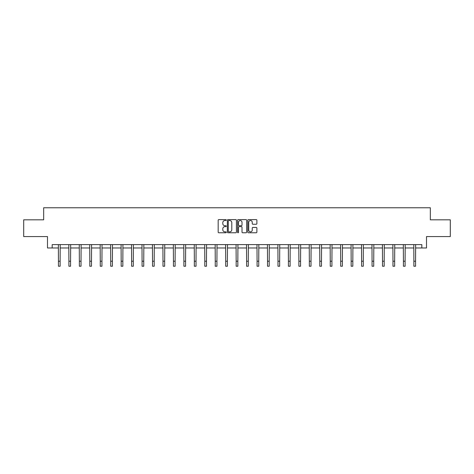 <?xml version="1.0" encoding="UTF-8"?>
<svg xmlns="http://www.w3.org/2000/svg" width="474" height="474" viewBox="0 0 474 474"><rect width="100%" height="100%" fill="white"/><g stroke="black" fill="none" stroke-linecap="round" stroke-linejoin="round"><path stroke-width="0.71" d="M226.276 220.072A0.462 0.462 0 0 0 225.82 219.61L218.828 219.61A0.658 0.658 0 0 0 218.17 220.268L218.17 232.106A0.658 0.658 0 0 0 218.828 232.764L225.82 232.764A0.462 0.462 0 0 0 226.276 232.307A0.462 0.462 0 0 0 225.82 231.845L224.913 231.845A2.103 2.103 0 0 1 222.81 229.742L222.81 228.752A2.103 2.103 0 0 1 224.913 226.649L225.82 226.649A0.462 0.462 0 0 0 226.276 226.187A0.462 0.462 0 0 0 225.82 225.725L224.913 225.725A2.103 2.103 0 0 1 222.81 223.621L222.81 222.638A2.103 2.103 0 0 1 224.913 220.529L225.82 220.529A0.462 0.462 0 0 0 226.276 220.072M256.221 224.249A0.658 0.658 0 0 0 256.878 223.592L256.878 220.268A0.658 0.658 0 0 0 256.221 219.61L248.459 219.61A0.658 0.658 0 0 0 247.801 220.268L247.801 232.106A0.658 0.658 0 0 0 248.459 232.764L256.221 232.764A0.658 0.658 0 0 0 256.878 232.106L256.878 228.095A0.658 0.658 0 0 0 256.221 227.437L252.903 227.437A0.658 0.658 0 0 0 252.245 228.095L252.245 230.086A1.76 1.76 0 0 1 250.485 231.845A1.76 1.76 0 0 1 248.726 230.086L248.726 222.288A1.76 1.76 0 0 1 250.485 220.529A1.76 1.76 0 0 1 252.245 222.288L252.245 223.592A0.658 0.658 0 0 0 252.903 224.249L256.221 224.249M52.181 247.967L52.181 244.614L421.819 244.614L421.819 247.967L426.511 247.967L426.511 236.573L450.3 236.573L450.3 219.823L430.333 219.823L430.333 207.76L43.667 207.76L43.667 219.823L23.7 219.823L23.7 236.573L47.489 236.573L47.489 247.967L58.444 247.967M236.425 220.268A0.658 0.658 0 0 0 235.768 219.61L228.006 219.61A0.658 0.658 0 0 0 227.348 220.268L227.348 232.106A0.658 0.658 0 0 0 228.006 232.764L235.768 232.764A0.658 0.658 0 0 0 236.425 232.106L236.425 220.268M238.232 219.61L245.994 219.61A0.658 0.658 0 0 1 246.652 220.268L246.652 232.106A0.658 0.658 0 0 1 245.994 232.764L242.676 232.764A0.658 0.658 0 0 1 242.013 232.106L242.013 227.307A0.658 0.658 0 0 0 241.355 226.649L239.157 226.649A0.658 0.658 0 0 0 238.499 227.307L238.499 232.307A0.462 0.462 0 0 1 238.037 232.764A0.462 0.462 0 0 1 237.575 232.307L237.575 220.268A0.658 0.658 0 0 1 238.232 219.61M60.121 247.967L68.902 247.967M70.573 247.967L79.354 247.967M81.03 247.967L89.805 247.967M91.482 247.967L100.263 247.967M101.94 247.967L110.715 247.967M112.391 247.967L121.172 247.967M122.843 247.967L131.624 247.967M133.301 247.967L142.076 247.967M143.752 247.967L152.533 247.967M154.204 247.967L162.985 247.967M164.662 247.967L173.437 247.967M175.113 247.967L183.894 247.967M185.571 247.967L194.346 247.967M196.023 247.967L204.804 247.967M206.474 247.967L215.255 247.967M216.932 247.967L225.707 247.967M227.384 247.967L236.165 247.967M237.835 247.967L246.616 247.967M248.293 247.967L257.068 247.967M258.745 247.967L267.526 247.967M269.196 247.967L277.977 247.967M279.654 247.967L288.429 247.967M290.106 247.967L298.887 247.967M300.563 247.967L309.338 247.967M311.015 247.967L319.796 247.967M321.467 247.967L330.248 247.967M331.924 247.967L340.699 247.967M342.376 247.967L351.157 247.967M352.828 247.967L361.609 247.967M363.285 247.967L372.06 247.967M373.737 247.967L382.518 247.967M384.195 247.967L392.97 247.967M394.646 247.967L403.427 247.967M405.098 247.967L413.879 247.967M415.556 247.967L421.819 247.967M228.729 220.529A0.462 0.462 0 0 0 228.267 220.991L228.267 231.383A0.462 0.462 0 0 0 228.729 231.845L229.683 231.845A2.103 2.103 0 0 0 231.786 229.742L231.786 222.638A2.103 2.103 0 0 0 229.683 220.529L228.729 220.529M242.013 222.324A1.76 1.76 0 0 0 240.259 220.564A1.76 1.76 0 0 0 238.499 222.324L238.499 225.067A0.658 0.658 0 0 0 239.157 225.725L241.355 225.725A0.658 0.658 0 0 0 242.013 225.067L242.013 222.324M58.361 244.614L58.444 261.215L60.121 261.215L60.204 244.614M58.444 261.215L58.444 266.24L60.121 266.24L60.121 261.215M68.813 244.614L68.902 261.215L70.573 261.215L70.662 244.614M68.902 261.215L68.902 266.24L70.573 266.24L70.573 261.215M79.271 244.614L79.354 261.215L81.03 261.215L81.113 244.614M79.354 261.215L79.354 266.24L81.03 266.24L81.03 261.215M89.722 244.614L89.805 261.215L91.482 261.215L91.565 244.614M89.805 261.215L89.805 266.24L91.482 266.24L91.482 261.215M100.174 244.614L100.263 261.215L101.94 261.215L102.023 244.614M100.263 261.215L100.263 266.24L101.94 266.24L101.94 261.215M110.632 244.614L110.715 261.215L112.391 261.215L112.474 244.614M110.715 261.215L110.715 266.24L112.391 266.24L112.391 261.215M121.083 244.614L121.172 261.215L122.843 261.215L122.932 244.614M121.172 261.215L121.172 266.24L122.843 266.24L122.843 261.215M131.541 244.614L131.624 261.215L133.301 261.215L133.384 244.614M131.624 261.215L131.624 266.24L133.301 266.24L133.301 261.215M141.993 244.614L142.076 261.215L143.752 261.215L143.835 244.614M142.076 261.215L142.076 266.24L143.752 266.24L143.752 261.215M152.444 244.614L152.533 261.215L154.204 261.215L154.293 244.614M152.533 261.215L152.533 266.24L154.204 266.24L154.204 261.215M162.902 244.614L162.985 261.215L164.662 261.215L164.745 244.614M162.985 261.215L162.985 266.24L164.662 266.24L164.662 261.215M173.354 244.614L173.437 261.215L175.113 261.215L175.196 244.614M173.437 261.215L173.437 266.24L175.113 266.24L175.113 261.215M183.805 244.614L183.894 261.215L185.571 261.215L185.654 244.614M183.894 261.215L183.894 266.24L185.571 266.24L185.571 261.215M194.263 244.614L194.346 261.215L196.023 261.215L196.106 244.614M194.346 261.215L194.346 266.24L196.023 266.24L196.023 261.215M204.715 244.614L204.804 261.215L206.474 261.215L206.563 244.614M204.804 261.215L204.804 266.24L206.474 266.24L206.474 261.215M215.172 244.614L215.255 261.215L216.932 261.215L217.015 244.614M215.255 261.215L215.255 266.24L216.932 266.24L216.932 261.215M225.624 244.614L225.707 261.215L227.384 261.215L227.467 244.614M225.707 261.215L225.707 266.24L227.384 266.24L227.384 261.215M236.076 244.614L236.165 261.215L237.835 261.215L237.924 244.614M236.165 261.215L236.165 266.24L237.835 266.24L237.835 261.215M246.533 244.614L246.616 261.215L248.293 261.215L248.376 244.614M246.616 261.215L246.616 266.24L248.293 266.24L248.293 261.215M256.985 244.614L257.068 261.215L258.745 261.215L258.828 244.614M257.068 261.215L257.068 266.24L258.745 266.24L258.745 261.215M267.437 244.614L267.526 261.215L269.196 261.215L269.285 244.614M267.526 261.215L267.526 266.24L269.196 266.24L269.196 261.215M277.894 244.614L277.977 261.215L279.654 261.215L279.737 244.614M277.977 261.215L277.977 266.24L279.654 266.24L279.654 261.215M288.346 244.614L288.429 261.215L290.106 261.215L290.195 244.614M288.429 261.215L288.429 266.24L290.106 266.24L290.106 261.215M298.804 244.614L298.887 261.215L300.563 261.215L300.646 244.614M298.887 261.215L298.887 266.24L300.563 266.24L300.563 261.215M309.255 244.614L309.338 261.215L311.015 261.215L311.098 244.614M309.338 261.215L309.338 266.24L311.015 266.24L311.015 261.215M319.707 244.614L319.796 261.215L321.467 261.215L321.556 244.614M319.796 261.215L319.796 266.24L321.467 266.24L321.467 261.215M330.165 244.614L330.248 261.215L331.924 261.215L332.007 244.614M330.248 261.215L330.248 266.24L331.924 266.24L331.924 261.215M340.616 244.614L340.699 261.215L342.376 261.215L342.459 244.614M340.699 261.215L340.699 266.24L342.376 266.24L342.376 261.215M351.068 244.614L351.157 261.215L352.828 261.215L352.917 244.614M351.157 261.215L351.157 266.24L352.828 266.24L352.828 261.215M361.526 244.614L361.609 261.215L363.285 261.215L363.368 244.614M361.609 261.215L361.609 266.24L363.285 266.24L363.285 261.215M371.977 244.614L372.06 261.215L373.737 261.215L373.826 244.614M372.06 261.215L372.06 266.24L373.737 266.24L373.737 261.215M382.435 244.614L382.518 261.215L384.195 261.215L384.278 244.614M382.518 261.215L382.518 266.24L384.195 266.24L384.195 261.215M392.887 244.614L392.97 261.215L394.646 261.215L394.729 244.614M392.97 261.215L392.97 266.24L394.646 266.24L394.646 261.215M403.338 244.614L403.427 261.215L405.098 261.215L405.187 244.614M403.427 261.215L403.427 266.24L405.098 266.24L405.098 261.215M413.796 244.614L413.879 261.215L415.556 261.215L415.639 244.614M413.879 261.215L413.879 266.24L415.556 266.24L415.556 261.215"/></g></svg>
